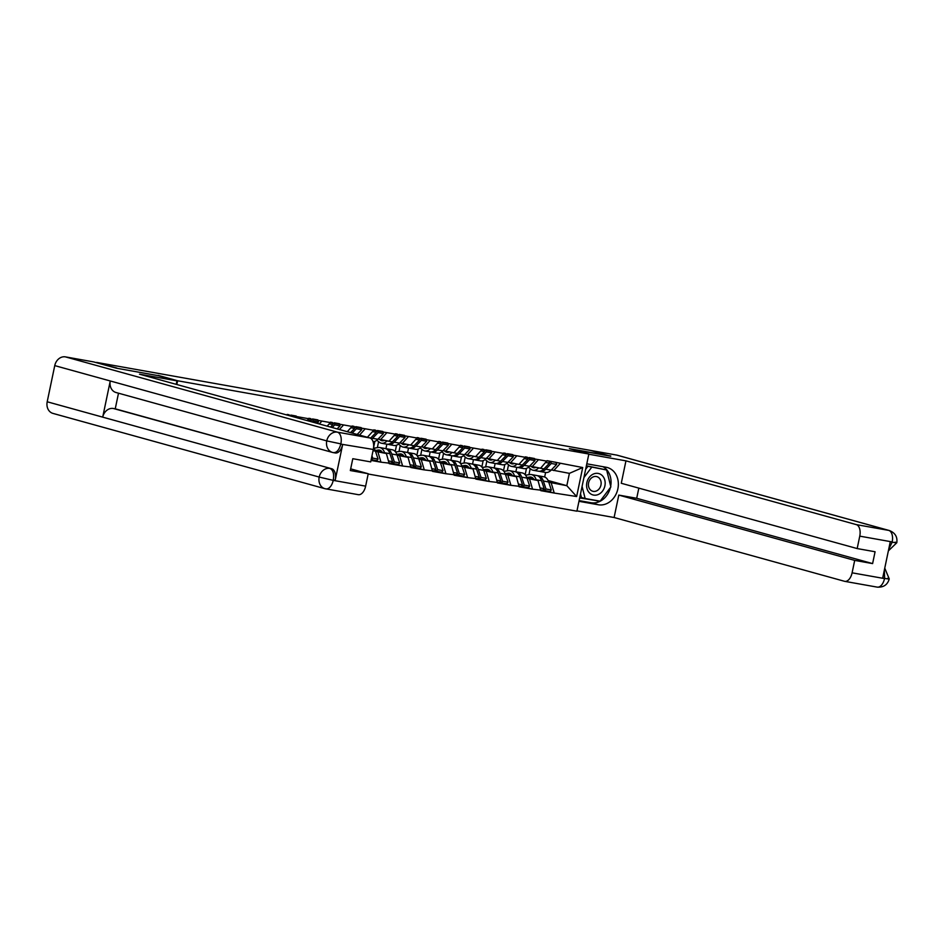 <?xml version="1.0" encoding="UTF-8"?>
<svg xmlns="http://www.w3.org/2000/svg" width="944" height="944" viewBox="0 0 944 944"><rect width="100%" height="100%" fill="white"/><g stroke="black" fill="none" stroke-linecap="round" stroke-linejoin="round"><path stroke-width="1.42" d="M368.172 474.006L576.902 511.188L588.844 454.029L177.625 380.762L176.835 384.515M548.086 480.496L566.825 485.688L576.642 496.532L582.708 467.54L547.06 460.672L540.593 468.224L529.714 466.053M576.642 496.532L553.986 493.016L545.88 490.774M526.776 477.44L538.009 480.555L540.794 490.668L553.986 493.016M540.9 490.172L532.322 489.157L524.227 486.915M505.123 473.581L516.356 476.696L519.141 486.809L532.322 489.157M519.235 486.313L510.669 485.299L502.562 483.057M483.458 469.723L494.691 472.838L497.476 482.95L510.669 485.299M497.582 482.455L489.004 481.44L480.909 479.198M461.805 465.864L473.038 468.979L475.823 479.092L489.004 481.44M475.929 478.596L467.351 477.581L459.244 475.339M440.14 462.005L451.385 465.121L454.158 475.233L467.351 477.581M454.265 474.738L445.698 473.723L437.591 471.481M418.487 458.147L429.721 461.262L432.505 471.375L445.698 473.723M432.612 470.879L424.033 469.864L415.938 467.622M396.834 454.288L408.068 457.403L410.852 467.516L424.033 469.864M410.947 467.02L402.38 466.006L394.273 463.764M375.169 450.43L386.403 453.545L389.188 463.657L402.38 466.006M389.294 463.162L380.715 462.147L372.62 459.905M371.016 460.424L380.715 462.147M285.407 414.569L286.941 414.994M546.954 461.168L287.059 414.864M527.106 478.372L538.009 480.555M515.849 471.87L516.793 467.339A13.971 7.847 100.1 0 0 522.339 465.014L527.849 459.303L524.097 458.631M507.282 470.82L508.545 464.778M529.549 479.045L532.428 488.662M538.493 459.657L532.121 466.714M505.441 474.513L516.356 476.696M525.301 457.309L518.929 464.365L508.061 462.194M494.196 468.012L495.14 463.48A13.971 7.847 100.1 0 0 500.674 461.156L506.196 455.445L502.444 454.772M485.629 466.961L486.892 460.92M507.884 475.186L510.775 484.803M516.828 455.799L510.468 462.855M483.788 470.655L494.691 472.838M503.636 453.45L497.276 460.507L486.408 458.336M472.531 464.153L473.487 459.622A13.971 7.847 100.1 0 0 479.021 457.297L484.532 451.586L480.791 450.913M463.976 463.103L465.227 457.061M486.231 471.327L489.11 480.944M495.175 451.94L488.803 458.996M462.135 466.796L473.038 468.979M481.983 449.592L475.611 456.648L464.743 454.477M450.878 460.294L451.822 455.763A13.971 7.847 100.1 0 0 457.356 453.439L462.879 447.727L459.126 447.055M442.311 459.244L443.574 453.203M464.566 467.469L467.457 477.086M473.51 448.081L467.15 455.138M440.47 462.938L451.385 465.121M460.33 445.733L453.958 452.79L443.09 450.618M429.225 456.436L430.169 451.905A13.971 7.847 100.1 0 0 435.703 449.58L441.214 443.869L437.473 443.196M420.658 455.386L421.921 449.344M442.913 463.61L445.792 473.227M451.857 444.223L445.485 451.279M418.817 459.079L429.721 461.262M438.665 441.875L432.305 448.931L421.425 446.76M407.56 452.577L408.504 448.046A13.971 7.847 100.1 0 0 414.05 445.721L419.561 440.01L415.808 439.338M398.993 451.527L400.256 445.485M421.26 459.752L424.139 469.369M430.193 440.364L423.832 447.421M397.153 455.22L408.068 457.403M417.012 438.016L410.64 445.072L399.772 442.901M385.907 448.719L386.851 444.187A13.971 7.847 100.1 0 0 392.385 441.863L397.908 436.152L394.155 435.479M377.34 447.668L378.603 441.627M399.595 455.893L402.486 465.51M408.54 436.506L402.179 443.562M375.5 451.362L386.403 453.545M395.347 434.157L388.987 441.214L378.119 439.043M377.942 452.034L380.821 461.651M386.887 432.647L380.515 439.703M373.694 430.299L367.405 437.273M365.222 428.788L359.534 435.09M352.041 426.44L347.286 431.703M343.569 424.93L339.427 429.52M330.376 422.582L327.179 426.133M321.904 421.071L319.308 423.95M308.723 418.723L307.06 420.564M300.251 417.213L299.189 418.393M158.144 375.641L116.773 368.266M116.82 368.007L96.5 362.697M610.733 456.271L590.519 450.406L96.559 362.402M610.78 456.011L569.409 448.648L588.844 454.029M158.191 375.382L177.625 380.762M548.759 482.231L566.825 485.688L569.397 473.357L551.379 469.911M544.653 477.003L545.608 472.472A13.971 7.847 -79.9 0 0 551.143 470.147L556.653 464.436L556.099 462.348L550.753 461.392L551.308 463.48L556.653 464.436M528.947 474.679L530.209 468.637M551.202 482.903L554.081 492.52M560.146 463.516L553.774 470.572M582.708 467.54L569.397 473.357M393.011 463.41L391.453 462.985M414.664 467.268L413.106 466.843M436.329 471.127L434.771 470.702M457.982 474.985L456.424 474.561M479.635 478.844L478.089 478.419M501.299 482.703L499.742 482.278M522.952 486.561L521.395 486.136M544.617 490.42L543.06 489.995M287.153 414.428L289.053 414.77L289.289 415.643M290.103 415.867L290.858 415.089L296.204 416.044L296.64 417.685M290.858 415.089L291.141 416.162M310.505 421.52L311.272 420.717L307.52 420.045M308.818 418.286L310.706 418.629L311.272 420.717M311.166 420.34L312.511 418.947L317.857 419.903L318.423 421.992L317.113 423.349M312.169 421.98L313.078 421.036L318.423 421.992M312.511 418.947L313.078 421.036M589.398 492.827A11.08 9.157 105.5 0 0 602.555 491.057A11.08 9.157 105.5 0 0 602.343 475.67A11.08 9.157 105.5 0 0 589.198 477.44A11.08 9.157 105.5 0 0 589.398 492.827M590.354 489.818A7.587 6.266 105.5 0 0 592.761 491.258A7.587 6.266 105.5 0 0 600.219 487.198A7.587 6.266 105.5 0 0 599.216 478.077A7.587 6.266 105.5 0 0 596.809 476.637A7.587 6.266 105.5 0 0 589.339 480.697A7.587 6.266 105.5 0 0 590.354 489.818M585.634 469.357L587.935 466.301L606.626 470.006L610.862 486.915L600.113 501.17L585.127 498.491L582.082 486.361M585.127 498.491L581.421 497.476L580.525 493.854M587.935 466.301L606.626 470.006M583.923 477.558L591.64 467.327M118.507 393.2L115.239 408.823L331.722 468.755A10.231 5.747 100.1 0 1 335.179 480.284L342.672 444.459A10.231 5.747 100.1 0 1 335.321 452.978L333.149 452.577A10.478 8.661 -74.5 0 1 332.5 452.436L116.018 392.515A10.478 8.661 -74.5 0 1 110.259 380.975L54.752 365.611A10.478 8.661 -74.5 0 1 65.431 356.879L93.692 361.918L116.348 368.184L158.002 375.606L176.965 380.857L176.233 384.35M176.965 380.857L139.488 374.178L369.836 437.945A10.231 5.747 100.1 0 1 373.293 449.474L370.709 461.899L352.796 458.701L350.318 470.537L368.231 473.723L365.635 486.148A10.231 5.747 100.1 0 1 358.295 494.68A10.231 5.747 100.1 0 1 358 494.609M358.295 494.68L324.925 488.685A10.478 8.661 -74.5 0 1 319.19 477.062L333.22 480.366A10.231 5.747 -79.9 0 1 325.881 488.898A10.231 5.747 -79.9 0 1 325.586 488.827A10.478 8.661 -74.5 0 1 324.925 488.685L52.947 413.401A10.478 8.661 -74.5 0 1 47.2 401.778L102.707 417.142A10.478 8.661 -74.5 0 1 113.374 408.492L331.722 468.755M54.752 365.611L47.2 401.778M333.444 452.648L332.5 452.436A10.478 8.661 -74.5 0 1 326.742 440.895L110.259 380.975L102.707 417.142L319.19 477.062A10.478 8.661 -74.5 0 1 329.845 468.413C333.09 469.829 334.247 473.664 333.303 479.953L333.079 480.083M368.231 473.723L350.672 468.861M115.239 408.823L113.374 408.492M333.149 452.577C336.536 452.978 339.085 450.158 340.796 444.117L342.672 444.459M65.431 356.879L337.421 432.163A10.478 8.661 -74.5 0 0 326.742 440.895L340.631 443.833M610.39 487.541A19.175 15.847 105.5 0 1 591.038 502.739L598.343 504.769A19.175 15.847 105.5 0 0 617.718 489.523A19.175 15.847 105.5 0 0 607.37 467.54A19.175 15.847 105.5 0 0 606.178 467.268L586.79 463.811M598.343 504.769L578.955 501.311M576.961 510.893L614.107 517.513L618.792 495.093L854.698 560.394L852.102 572.819L884.528 578.589L882.734 577.834L890.216 542.009L892.186 541.927L859.76 536.145A10.231 5.747 -79.9 0 0 856.302 524.616L888.717 530.386L616.739 455.102L590.743 450.465M638.828 488.131L636.704 498.29L618.792 495.093M636.704 498.29L872.61 563.592L875.076 551.756L857.176 548.57L621.27 483.269L625.955 460.849L856.302 524.616M588.796 454.229L625.955 460.849M614.107 517.513L844.467 581.28A10.231 5.747 -79.9 0 0 844.762 581.351A10.231 5.747 -79.9 0 0 852.102 572.819M616.739 455.102A10.478 8.661 -74.5 0 1 617.388 455.244L889.378 530.54A10.478 8.661 -74.5 0 0 888.717 530.386A10.231 5.747 100.1 0 1 892.186 541.927M857.176 548.57L859.76 536.145M872.61 563.592L854.698 560.394M610.744 456.223L572.04 449.368M610.685 486.195A19.175 15.847 105.5 0 0 602.933 466.69M591.038 502.739L579.109 500.615M606.19 469.876L586.377 465.781M579.663 497.948L599.605 501.075M579.722 497.689L596.655 500.556M596.549 500.686L599.322 501.453M884.327 570.235L884.611 578.176M887.561 578.33C890.44 579.132 889.519 579.179 884.776 578.46M895.113 542.163C898.004 542.965 897.083 542.977 892.34 542.21M330.53 427.066L332.925 424.576L329.185 423.903M330.471 422.145L332.371 422.487L332.925 424.576M332.831 424.198L334.176 422.806L339.521 423.762L340.076 425.85L337.138 428.895M332.205 427.526L334.731 424.894L340.076 425.85M334.176 422.806L334.731 424.894M350.566 432.612L354.59 428.434L350.838 427.762M352.124 426.004L354.024 426.346L354.59 428.434M354.484 428.057L355.829 426.664L361.174 427.62L361.741 429.709L357.174 434.441M352.23 433.072L356.395 428.753L361.741 429.709M355.829 426.664L356.395 428.753M368.88 437.674L370.732 438.004A13.971 7.847 100.1 0 1 370.52 438.217M370.732 438.004L376.243 432.293L372.502 431.62M373.789 429.862L375.688 430.204L376.243 432.293M376.149 431.915L377.482 430.523L382.827 431.479L383.394 433.567L377.883 439.279A13.971 7.847 -79.9 0 1 373.057 441.674M373.576 447.716A13.971 7.847 100.1 0 1 375.417 451.102L378.072 459.067L376.739 460.637L371.393 459.693L372.727 458.123L378.072 459.067M371.971 455.858L372.727 458.123M377.482 430.523L378.048 432.612L372.538 438.323A13.971 7.847 100.1 0 1 371.665 439.137M378.048 432.612L383.394 433.567M386.002 448.754A13.971 7.847 100.1 0 1 386.922 448.825A13.971 7.847 100.1 0 1 387.323 448.919A13.971 7.847 100.1 0 1 391.725 454.005L394.38 461.982L399.725 462.926L397.07 454.961A13.971 7.847 100.1 0 0 392.669 449.863A13.971 7.847 100.1 0 0 392.267 449.781L386.922 448.825M373.942 448.164L378.308 447.527A13.971 7.847 100.1 0 1 379.771 447.55A13.971 7.847 100.1 0 1 380.172 447.645A13.971 7.847 100.1 0 1 384.574 452.731L384.692 453.073M379.771 447.55L385.117 448.506A13.971 7.847 100.1 0 1 385.518 448.589A13.971 7.847 100.1 0 1 389.919 453.686L392.574 461.651L391.253 463.221L389.199 462.867M375.287 450.465L378.131 450.052A11.422 6.407 100.1 0 1 379.323 450.064A11.422 6.407 100.1 0 1 379.653 450.146A11.422 6.407 100.1 0 1 382.403 452.436M379.653 439.467L380.243 439.928A11.422 6.407 -79.9 0 0 381.966 440.718A11.422 6.407 -79.9 0 0 384.338 440.388M376.821 440.234L379.405 442.264A13.971 7.847 -79.9 0 0 381.518 443.232A13.971 7.847 -79.9 0 0 387.04 440.907L387.087 440.872M395.442 433.721L397.341 434.063L397.908 436.152M379.382 451.598L381.518 451.291M380.774 451.987L381.978 451.81M388.633 460.955L392.574 461.651M373.612 447.421L374.874 441.344M397.802 435.774L399.147 434.382L404.492 435.337L405.059 437.426L399.536 443.137A13.971 7.847 -79.9 0 1 394.014 445.462L388.668 444.506A13.971 7.847 100.1 0 1 387.783 444.246M392.468 461.781L393.058 463.551L398.392 464.495L399.725 462.926M393.058 463.551L394.38 461.982M399.147 434.382L399.713 436.47L394.191 442.181A13.971 7.847 100.1 0 1 388.668 444.506M399.713 436.47L405.059 437.426M407.655 452.613A13.971 7.847 100.1 0 1 408.575 452.683A13.971 7.847 100.1 0 1 408.976 452.778A13.971 7.847 100.1 0 1 413.378 457.864L416.033 465.84L421.378 466.784L418.723 458.819A13.971 7.847 100.1 0 0 414.322 453.722A13.971 7.847 100.1 0 0 413.92 453.639L408.575 452.683M395.595 452.023L399.961 451.385A13.971 7.847 100.1 0 1 401.424 451.409A13.971 7.847 100.1 0 1 401.825 451.503A13.971 7.847 100.1 0 1 406.227 456.589L406.345 456.931M401.424 451.409L406.77 452.365A13.971 7.847 100.1 0 1 407.171 452.447A13.971 7.847 100.1 0 1 411.572 457.545L414.227 465.51L412.906 467.079L410.864 466.725M396.94 454.324L399.784 453.911A11.422 6.407 100.1 0 1 400.976 453.922A11.422 6.407 100.1 0 1 401.306 454.005A11.422 6.407 100.1 0 1 404.056 456.294M401.318 443.326L401.896 443.786A11.422 6.407 -79.9 0 0 403.619 444.577A11.422 6.407 -79.9 0 0 405.991 444.246M398.486 444.093L401.07 446.123A13.971 7.847 -79.9 0 0 403.171 447.09A13.971 7.847 -79.9 0 0 408.705 444.766L408.74 444.73M417.106 437.579L418.994 437.922L419.561 440.01M401.047 455.456L403.182 455.15M402.427 455.846L403.631 455.669M410.286 464.814L414.227 465.51M395.206 451.539L396.539 445.202M419.455 439.633L420.8 438.24L426.145 439.196L426.712 441.285L421.201 446.996A13.971 7.847 -79.9 0 1 415.667 449.32L410.321 448.365A13.971 7.847 100.1 0 1 409.436 448.105M414.121 465.64L414.711 467.41L420.056 468.354L421.378 466.784M414.711 467.41L416.033 465.84M420.8 438.24L421.366 440.329L415.856 446.04A13.971 7.847 100.1 0 1 410.321 448.365M421.366 440.329L426.712 441.285M429.319 456.471A13.971 7.847 100.1 0 1 430.24 456.542A13.971 7.847 100.1 0 1 430.641 456.636A13.971 7.847 100.1 0 1 435.042 461.722L437.697 469.699L443.043 470.643L440.388 462.678A13.971 7.847 100.1 0 0 435.986 457.58A13.971 7.847 100.1 0 0 435.585 457.498L430.24 456.542M417.26 455.881L421.626 455.244A13.971 7.847 100.1 0 1 423.089 455.268A13.971 7.847 100.1 0 1 423.49 455.362A13.971 7.847 100.1 0 1 427.892 460.448L427.998 460.79M423.089 455.268L428.434 456.223A13.971 7.847 100.1 0 1 428.836 456.306A13.971 7.847 100.1 0 1 433.237 461.404L435.892 469.369L434.559 470.938L432.517 470.584M418.605 458.182L421.437 457.769A11.422 6.407 100.1 0 1 422.641 457.781A11.422 6.407 100.1 0 1 422.971 457.864A11.422 6.407 100.1 0 1 425.72 460.153M422.971 447.185L423.561 447.645A11.422 6.407 -79.9 0 0 425.284 448.435A11.422 6.407 -79.9 0 0 427.656 448.105M420.139 447.952L422.723 449.981A13.971 7.847 -79.9 0 0 424.835 450.949A13.971 7.847 -79.9 0 0 430.358 448.624L430.393 448.589M438.759 441.438L440.659 441.78L441.214 443.869M422.7 459.315L424.835 459.008M424.08 459.704L425.284 459.527M431.951 468.672L435.892 469.369M416.87 455.397L418.192 449.061M441.119 443.491L442.465 442.099L447.81 443.055L448.365 445.143L442.854 450.854A13.971 7.847 -79.9 0 1 437.332 453.179L431.986 452.223A13.971 7.847 100.1 0 1 431.101 451.964M435.786 469.498L436.364 471.268L441.709 472.212L443.043 470.643M436.364 471.268L437.697 469.699M442.465 442.099L443.019 444.187L437.509 449.899A13.971 7.847 100.1 0 1 431.986 452.223M443.019 444.187L448.365 445.143M450.972 460.33A13.971 7.847 100.1 0 1 451.893 460.401A13.971 7.847 100.1 0 1 452.294 460.495A13.971 7.847 100.1 0 1 456.695 465.581L459.35 473.558L464.696 474.502L462.041 466.537A13.971 7.847 100.1 0 0 457.639 461.439A13.971 7.847 100.1 0 0 457.238 461.356L451.893 460.401M438.913 459.74L443.279 459.103A13.971 7.847 100.1 0 1 444.742 459.126A13.971 7.847 100.1 0 1 445.143 459.221A13.971 7.847 100.1 0 1 449.545 464.306L449.663 464.649M444.742 459.126L450.087 460.082A13.971 7.847 100.1 0 1 450.489 460.165A13.971 7.847 100.1 0 1 454.89 465.262L457.545 473.227L456.223 474.797L454.182 474.443M440.258 462.041L443.102 461.628A11.422 6.407 100.1 0 1 444.294 461.64A11.422 6.407 100.1 0 1 444.624 461.722A11.422 6.407 100.1 0 1 447.373 464.011M444.636 451.043L445.214 451.503A11.422 6.407 -79.9 0 0 446.937 452.294A11.422 6.407 -79.9 0 0 449.309 451.964M441.792 451.81L444.376 453.84A13.971 7.847 -79.9 0 0 446.488 454.807A13.971 7.847 -79.9 0 0 452.011 452.483L452.058 452.447M460.412 445.297L462.312 445.639L462.879 447.727M444.364 463.174L446.5 462.867M445.745 463.563L446.949 463.386M453.604 472.531L457.545 473.227M438.523 459.256L439.845 452.919M462.772 447.35L464.118 445.957L469.463 446.913L470.029 449.002L464.507 454.713A13.971 7.847 -79.9 0 1 458.985 457.038L453.639 456.082A13.971 7.847 100.1 0 1 452.754 455.822M457.439 473.357L458.029 475.127L463.374 476.071L464.696 474.502M458.029 475.127L459.35 473.558M464.118 445.957L464.684 448.046L459.162 453.757A13.971 7.847 100.1 0 1 453.639 456.082M464.684 448.046L470.029 449.002M472.625 464.188A13.971 7.847 100.1 0 1 473.546 464.259A13.971 7.847 100.1 0 1 473.959 464.354A13.971 7.847 100.1 0 1 478.36 469.439L481.015 477.416L486.361 478.36L483.706 470.395A13.971 7.847 100.1 0 0 479.304 465.298A13.971 7.847 100.1 0 0 478.891 465.215L473.546 464.259M460.578 463.598L464.944 462.961A13.971 7.847 100.1 0 1 466.395 462.985A13.971 7.847 100.1 0 1 466.808 463.079A13.971 7.847 100.1 0 1 471.209 468.165L471.316 468.507M466.395 462.985L471.74 463.941A13.971 7.847 100.1 0 1 472.153 464.023A13.971 7.847 100.1 0 1 476.555 469.121L479.21 477.086L477.876 478.655L475.835 478.301M461.923 465.899L464.755 465.486A11.422 6.407 100.1 0 1 465.947 465.498A11.422 6.407 100.1 0 1 466.277 465.581A11.422 6.407 100.1 0 1 469.038 467.87M466.289 454.902L466.867 455.362A11.422 6.407 -79.9 0 0 468.602 456.153A11.422 6.407 -79.9 0 0 470.973 455.822M463.457 455.669L466.041 457.698A13.971 7.847 -79.9 0 0 468.153 458.666A13.971 7.847 -79.9 0 0 473.676 456.341L473.711 456.306M482.077 449.155L483.977 449.497L484.532 451.586M466.017 467.032L468.153 466.725M467.398 467.422L468.602 467.245M475.269 476.39L479.21 477.086M460.188 463.115L461.51 456.778M484.437 451.208L485.782 449.816L491.116 450.772L491.682 452.86L486.172 458.572A13.971 7.847 -79.9 0 1 480.638 460.896L475.292 459.94A13.971 7.847 100.1 0 1 474.407 459.681M479.092 477.216L479.682 478.986L485.027 479.93L486.361 478.36M479.682 478.986L481.015 477.416M485.782 449.816L486.337 451.905L480.826 457.616A13.971 7.847 100.1 0 1 475.292 459.94M486.337 451.905L491.682 452.86M494.29 468.047A13.971 7.847 100.1 0 1 495.211 468.118A13.971 7.847 100.1 0 1 495.612 468.212A13.971 7.847 100.1 0 1 500.013 473.298L502.668 481.275L508.014 482.219L505.359 474.254A13.971 7.847 100.1 0 0 500.957 469.156A13.971 7.847 100.1 0 0 500.556 469.074L495.211 468.118M482.231 467.457L486.597 466.82A13.971 7.847 100.1 0 1 488.06 466.843A13.971 7.847 100.1 0 1 488.461 466.938A13.971 7.847 100.1 0 1 492.862 472.024L492.98 472.366M488.06 466.843L493.405 467.799A13.971 7.847 100.1 0 1 493.806 467.882A13.971 7.847 100.1 0 1 498.208 472.979L500.863 480.944L499.541 482.514L497.488 482.16M483.576 469.758L486.42 469.345A11.422 6.407 100.1 0 1 487.611 469.357A11.422 6.407 100.1 0 1 487.942 469.439A11.422 6.407 100.1 0 1 490.691 471.729M487.942 458.76L488.532 459.221A11.422 6.407 -79.9 0 0 490.255 460.011A11.422 6.407 -79.9 0 0 492.626 459.681M485.11 459.527L487.694 461.557A13.971 7.847 -79.9 0 0 489.806 462.525A13.971 7.847 -79.9 0 0 495.329 460.2L495.376 460.165M503.73 453.014L505.63 453.356L506.196 455.445M487.67 470.891L489.806 470.584M489.063 471.28L490.266 471.103M496.922 480.248L500.863 480.944M481.841 466.973L483.163 460.637M506.09 455.067L507.435 453.675L512.781 454.63L513.347 456.719L507.825 462.43A13.971 7.847 -79.9 0 1 502.302 464.755L496.957 463.799A13.971 7.847 100.1 0 1 496.072 463.539M500.757 481.074L501.347 482.844L506.692 483.788L508.014 482.219M501.347 482.844L502.668 481.275M507.435 453.675L508.002 455.763L502.479 461.474A13.971 7.847 100.1 0 1 496.957 463.799M508.002 455.763L513.347 456.719M515.943 471.906A13.971 7.847 100.1 0 1 516.864 471.976A13.971 7.847 100.1 0 1 517.265 472.071A13.971 7.847 100.1 0 1 521.666 477.157L524.321 485.133L529.667 486.077L527.012 478.112A13.971 7.847 100.1 0 0 522.61 473.015A13.971 7.847 100.1 0 0 522.209 472.932L516.864 471.976M503.884 471.316L508.25 470.678A13.971 7.847 100.1 0 1 509.713 470.702A13.971 7.847 100.1 0 1 510.114 470.796A13.971 7.847 100.1 0 1 514.515 475.882L514.633 476.224M509.713 470.702L515.058 471.658A13.971 7.847 100.1 0 1 515.459 471.74A13.971 7.847 100.1 0 1 519.861 476.838L522.516 484.803L521.194 486.372L519.153 486.018M505.229 473.617L508.073 473.204A11.422 6.407 100.1 0 1 509.264 473.215A11.422 6.407 100.1 0 1 509.595 473.298A11.422 6.407 100.1 0 1 512.344 475.587M509.607 462.619L510.185 463.079A11.422 6.407 -79.9 0 0 511.908 463.87A11.422 6.407 -79.9 0 0 514.279 463.539M506.775 463.386L509.359 465.416A13.971 7.847 -79.9 0 0 511.459 466.383A13.971 7.847 -79.9 0 0 516.993 464.059L522.339 465.014M525.395 456.872L527.283 457.215L527.849 459.303M509.335 474.749L511.471 474.443M510.716 475.139L511.919 474.962M518.575 484.107L522.516 484.803M503.494 470.832L504.828 464.495M527.743 458.926L529.088 457.533L534.434 458.489L535 460.578L529.49 466.289A13.971 7.847 -79.9 0 1 523.955 468.613L518.61 467.658A13.971 7.847 100.1 0 1 517.725 467.398M522.41 484.933L523 486.703L528.345 487.647L529.667 486.077M523 486.703L524.321 485.133M529.088 457.533L529.655 459.622L524.144 465.333A13.971 7.847 100.1 0 1 518.61 467.658M529.655 459.622L535 460.578M537.608 475.764A13.971 7.847 100.1 0 1 538.528 475.835A13.971 7.847 100.1 0 1 538.93 475.929A13.971 7.847 100.1 0 1 543.331 481.015L545.986 488.992L551.331 489.936L548.676 481.971A13.971 7.847 100.1 0 0 544.275 476.873A13.971 7.847 100.1 0 0 543.874 476.791L538.528 475.835M525.548 475.174L529.914 474.537A13.971 7.847 100.1 0 1 531.378 474.561A13.971 7.847 100.1 0 1 531.779 474.655A13.971 7.847 100.1 0 1 536.18 479.741L536.286 480.083M531.378 474.561L536.723 475.516A13.971 7.847 100.1 0 1 537.124 475.599A13.971 7.847 100.1 0 1 541.526 480.697L544.181 488.662L542.847 490.231L540.806 489.877M526.894 477.475L529.726 477.062A11.422 6.407 100.1 0 1 530.929 477.074A11.422 6.407 100.1 0 1 531.26 477.157A11.422 6.407 100.1 0 1 534.009 479.446M531.26 466.478L531.85 466.938A11.422 6.407 -79.9 0 0 533.572 467.728A11.422 6.407 -79.9 0 0 535.944 467.398M528.428 467.245L531.012 469.274A13.971 7.847 -79.9 0 0 533.124 470.242A13.971 7.847 -79.9 0 0 538.646 467.917L538.682 467.882M538.646 467.917L543.992 468.873A13.971 7.847 100.1 0 1 538.469 471.198L533.124 470.242M543.992 468.873L549.502 463.162L545.762 462.489M547.048 460.731L548.948 461.073L549.502 463.162M530.988 478.608L533.124 478.301M532.369 478.997L533.572 478.82M540.239 487.965L544.181 488.662M525.159 474.69L526.481 468.354M544.074 488.791L544.653 490.561L549.998 491.505L551.331 489.936M544.653 490.561L545.986 488.992M551.308 463.48L545.797 469.192A13.971 7.847 100.1 0 1 540.275 471.516A13.971 7.847 100.1 0 1 539.39 471.257M549.408 462.784L550.753 461.392M333.22 480.366L365.635 486.148M373.293 449.474L340.796 444.117M335.179 480.284L333.303 479.953M340.878 443.704A10.231 5.747 100.1 0 0 337.421 432.163L369.836 437.945M876.882 587.05A10.231 5.747 -79.9 0 0 877.177 587.121A10.231 5.747 -79.9 0 0 884.528 578.589M888.705 549.266L892.092 542.34M373.045 450.677L375.417 451.102M372.538 438.323L377.883 439.279M380.243 439.928L383.854 440.565M387.04 440.907L392.385 441.863M378.131 450.052L380.444 450.465M384.574 452.731L389.919 453.686M391.725 454.005L397.07 454.961M394.191 442.181L399.536 443.137M401.896 443.786L405.519 444.423M408.705 444.766L414.05 445.721M399.784 453.911L402.109 454.324M406.227 456.589L411.572 457.545M413.378 457.864L418.723 458.819M415.856 446.04L421.201 446.996M423.561 447.645L427.172 448.282M430.358 448.624L435.703 449.58M421.437 457.769L423.762 458.182M427.892 460.448L433.237 461.404M435.042 461.722L440.388 462.678M437.509 449.899L442.854 450.854M445.214 451.503L448.825 452.141M452.011 452.483L457.356 453.439M443.102 461.628L445.415 462.041M449.545 464.306L454.89 465.262M456.695 465.581L462.041 466.537M459.162 453.757L464.507 454.713M466.867 455.362L470.49 455.999M473.676 456.341L479.021 457.297M464.755 465.486L467.079 465.899M471.209 468.165L476.555 469.121M478.36 469.439L483.706 470.395M480.826 457.616L486.172 458.572M488.532 459.221L492.143 459.858M495.329 460.2L500.674 461.156M486.42 469.345L488.732 469.758M492.862 472.024L498.208 472.979M500.013 473.298L505.359 474.254M502.479 461.474L507.825 462.43M510.185 463.079L513.807 463.716M508.073 473.204L510.397 473.617M514.515 475.882L519.861 476.838M521.666 477.157L527.012 478.112M524.144 465.333L529.49 466.289M531.85 466.938L535.46 467.575M529.726 477.062L532.05 477.475M536.18 479.741L541.526 480.697M543.331 481.015L548.676 481.971M545.797 469.192L551.143 470.147M844.762 581.351L877.177 587.121C883.549 587.522 887.572 584.796 889.236 578.932L884.764 568.135M888.363 550.883L896.8 542.753C897.602 536.888 895.136 532.817 889.378 530.54M381.518 443.232L386.863 444.187M403.171 447.09L408.516 448.046M424.835 450.949L430.181 451.905M446.488 454.807L451.834 455.763M468.153 458.666L473.499 459.622M489.806 462.525L495.152 463.48M511.459 466.383L516.805 467.339M540.275 471.516L545.62 472.472"/></g></svg>
